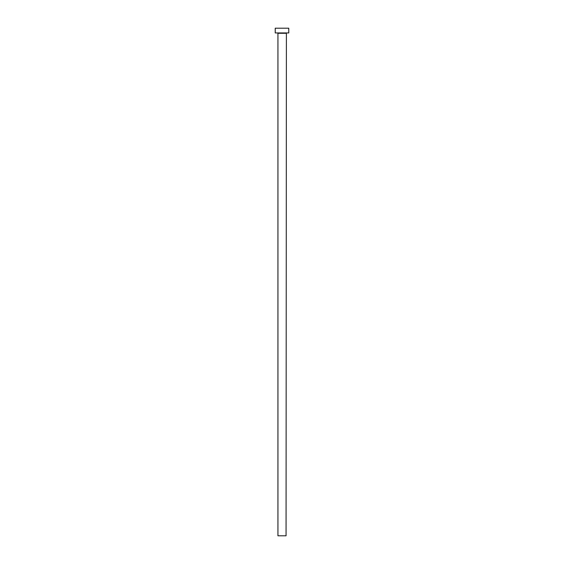 <?xml version="1.0" encoding="UTF-8"?>
<svg xmlns="http://www.w3.org/2000/svg" width="564" height="564" viewBox="0 0 564 564"><rect width="100%" height="100%" fill="white"/><g stroke="black" fill="none" stroke-linecap="round" stroke-linejoin="round"><path stroke-width="0.85" d="M286.061 33.276L277.939 33.276L277.939 535.8L286.061 535.8L286.399 32.938M288.768 32.938L275.232 32.938L275.232 28.2L288.768 28.2L288.768 32.938"/></g></svg>
